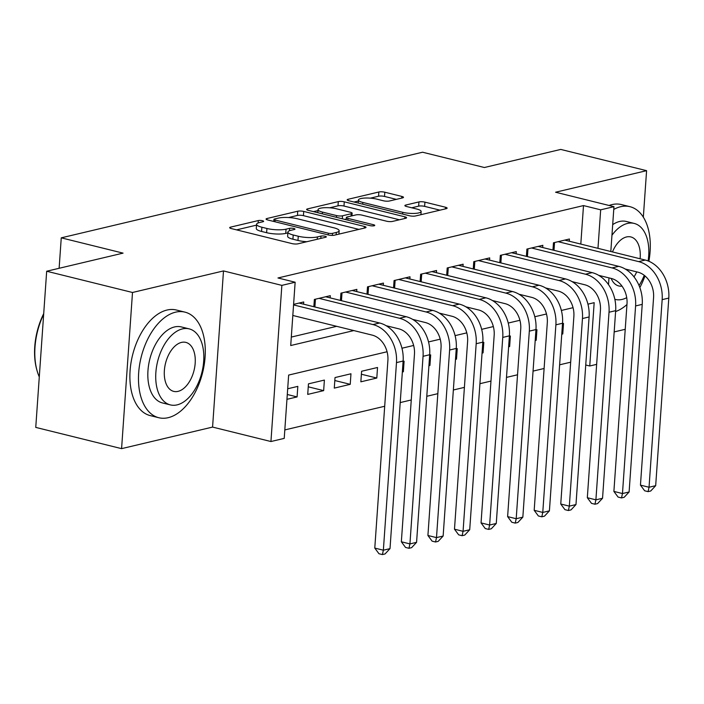 <?xml version="1.0" encoding="UTF-8"?>
<svg xmlns="http://www.w3.org/2000/svg" width="704" height="704" viewBox="0 0 704 704"><rect width="100%" height="100%" fill="white"/><g stroke="black" fill="none" stroke-linecap="round" stroke-linejoin="round"><path stroke-width="1.06" d="M262.486 220.713A2.992 0.695 4 0 0 258.298 220.563L230.595 227.128A4.268 0.994 4 0 0 229.698 227.665A4.268 0.994 4 0 0 231.352 228.58L292.01 243.602A4.268 0.994 4 0 0 297.986 243.813L325.697 237.248A2.992 0.695 4 0 0 326.322 236.878A2.992 0.695 4 0 0 325.16 236.236A2.992 0.695 4 0 0 320.98 236.086L317.39 236.931A13.666 3.194 4 0 1 298.267 236.236L293.207 234.986A13.666 3.194 4 0 1 287.918 232.056A13.666 3.194 4 0 1 290.77 230.34L294.36 229.495A2.992 0.695 4 0 0 294.976 229.117A2.992 0.695 4 0 0 293.823 228.474A2.992 0.695 4 0 0 289.634 228.325L286.053 229.17A13.666 3.194 4 0 1 266.922 228.483L261.87 227.225A13.666 3.194 4 0 1 256.582 224.294A13.666 3.194 4 0 1 259.433 222.578L263.014 221.734A2.992 0.695 4 0 0 263.639 221.355A2.992 0.695 4 0 0 262.486 220.713M402.6 197.886A4.268 0.994 4 0 0 403.489 197.349A4.268 0.994 4 0 0 401.843 196.434L384.824 192.218A4.268 0.994 4 0 0 378.84 191.998L348.075 199.294A4.268 0.994 4 0 0 347.178 199.83A4.268 0.994 4 0 0 348.832 200.746L409.49 215.758A4.268 0.994 4 0 0 415.466 215.978L446.239 208.683A4.268 0.994 4 0 0 447.128 208.146A4.268 0.994 4 0 0 445.482 207.231L424.926 202.145A4.268 0.994 4 0 0 418.942 201.925L405.777 205.049A4.268 0.994 4 0 0 404.888 205.586A4.268 0.994 4 0 0 406.534 206.501L416.733 209.026A11.422 2.666 4 0 1 421.15 211.473A11.422 2.666 4 0 1 414.691 213.418A11.422 2.666 4 0 1 402.776 212.335L362.85 202.444A11.422 2.666 4 0 1 358.424 199.998A11.422 2.666 4 0 1 364.883 198.053A11.422 2.666 4 0 1 376.798 199.135L383.451 200.79A4.268 0.994 4 0 0 389.435 201.001L402.6 197.886M580.809 244.086L583.502 205.577L600.67 209.827L613.95 206.686L610.817 251.513M46.675 271.234L132.502 292.486L121.581 448.642L35.754 427.398L46.675 271.234L123.059 253.132L61.257 237.838L422.576 152.222L484.378 167.517L560.754 149.424L646.589 170.667L555.588 192.227L613.95 206.686M121.581 448.642L212.573 427.082L223.494 270.926L132.502 292.486M223.494 270.926L281.855 285.375L295.143 282.225L290.717 345.532L353.839 330.572M583.502 205.577L277.974 277.974L295.143 282.225M303.723 211.438A4.268 0.994 4 0 0 297.739 211.218L266.974 218.513A4.268 0.994 4 0 0 266.077 219.05A4.268 0.994 4 0 0 267.731 219.965L328.39 234.978A4.268 0.994 4 0 0 334.365 235.198L365.138 227.902A4.268 0.994 4 0 0 366.027 227.366A4.268 0.994 4 0 0 364.373 226.45L303.723 211.438L303.424 215.653A4.268 0.994 4 0 0 297.449 215.442L288.578 217.536M307.525 208.903L338.29 201.608A4.268 0.994 4 0 1 344.274 201.828L404.923 216.841A4.268 0.994 4 0 1 406.578 217.756A4.268 0.994 4 0 1 405.689 218.293L392.524 221.417A4.268 0.994 4 0 1 386.54 221.197L361.944 215.107A4.268 0.994 4 0 0 355.969 214.896L347.23 216.964A4.268 0.994 4 0 0 346.342 217.501A4.268 0.994 4 0 0 347.987 218.416L373.604 224.752A2.992 0.695 4 0 1 374.757 225.394A2.992 0.695 4 0 1 373.067 225.905A2.992 0.695 4 0 1 369.952 225.623L308.282 210.355A4.268 0.994 4 0 1 306.627 209.44A4.268 0.994 4 0 1 307.525 208.903L307.437 210.091M643.333 217.166L646.589 170.667M561.766 334.206L562.769 333.969L561.801 333.731M535.198 340.507L536.202 340.27L535.225 340.023M508.631 346.799L509.634 346.562L508.658 346.324M482.064 353.1L483.067 352.862L482.09 352.616M455.497 359.392L456.5 359.154L455.523 358.917M428.921 365.684L429.933 365.446L428.956 365.209M402.354 371.985L403.366 371.747L402.389 371.501M376.798 378.039L377.529 367.488L361.592 371.263L360.853 381.814L376.798 378.039L361.381 374.229M350.231 384.331L350.962 373.78L335.025 377.564L334.286 388.115L350.231 384.331L334.814 380.521M323.655 390.632L324.394 380.081L308.458 383.856L307.718 394.407L323.655 390.632L308.246 386.813M303.574 304.181L303.732 301.963L293.594 304.366M330.141 297.88L330.299 295.671L314.362 299.446L313.852 306.724M356.717 291.588L356.866 289.37L340.93 293.154L340.419 300.423M383.284 285.296L383.434 283.078L367.497 286.854L366.986 294.131M409.851 278.995L410.001 276.786L394.064 280.562L393.554 287.839M436.418 272.703L436.568 270.486L420.631 274.261L420.121 281.538M462.986 266.402L463.135 264.194L447.198 267.969L446.688 275.246M489.553 260.11L489.702 257.893L473.766 261.677L473.255 268.954M516.12 253.818L516.27 251.601L500.333 255.376L499.822 262.654M542.687 247.518L542.837 245.309L526.9 249.084L526.39 256.362M291.306 337.075L336.67 326.322M552.957 250.061L553.467 242.792L569.413 239.008L569.254 241.226M284.812 429.924L384.701 406.261M400.215 402.582L411.268 399.96M426.782 396.29L437.835 393.668M453.35 389.99L464.402 387.376M479.917 383.698L490.97 381.075M506.484 377.397L517.537 374.783M533.06 371.105L544.104 368.491M559.627 364.813L570.671 362.19M286.95 399.326L297.088 396.924L297.827 386.373L287.69 388.775M403.366 371.747L404.096 361.196L403.093 361.434M429.933 365.446L430.672 354.895L429.66 355.133M456.5 359.154L457.239 348.603L456.227 348.841M483.067 352.862L483.806 342.311L482.794 342.549M509.634 346.562L510.374 336.01L509.362 336.248M536.202 340.27L536.941 329.718L535.938 329.956M562.769 333.969L563.508 323.418L562.505 323.655M61.257 237.838L59.127 268.286M614.178 331.918L625.222 329.305M596.649 364.355L589.75 365.992L594.176 302.676L587.937 304.163M585.737 364.998L589.75 365.992M387.077 351.754L288.649 375.074L284.222 438.381L270.934 441.531L281.855 285.375M212.573 427.082L270.934 441.531M608.978 277.886L608.502 284.618M597.978 248.336L600.67 209.827M573.047 307.683L561.37 310.455M546.48 313.984L534.802 316.747M519.913 320.276L508.235 323.048M493.346 326.577L481.659 329.34M466.778 332.869L455.092 335.632M440.211 339.161L428.525 341.933M413.644 345.462L401.958 348.225M297.088 396.924L287.294 394.495M256.582 224.294L256.282 228.518A13.666 3.194 4 0 0 261.571 231.449L261.87 227.225M287.866 232.892L285.754 233.394A13.666 3.194 4 0 1 266.631 232.698L261.571 231.449M287.918 232.056L287.628 236.28A13.666 3.194 4 0 0 292.917 239.21L293.207 234.986M306.856 241.71A13.666 3.194 4 0 1 297.968 240.46L292.917 239.21M256.52 225.139L236.553 229.865M358.882 229.39L303.424 215.653M273.821 221.038L272.932 221.25M274.56 218.997A2.992 0.695 4 0 0 273.935 219.375A2.992 0.695 4 0 0 275.088 220.018L328.337 233.2A2.992 0.695 4 0 0 332.517 233.35L336.301 232.452A13.666 3.194 4 0 0 339.152 230.736A13.666 3.194 4 0 0 333.863 227.806L297.466 218.794A13.666 3.194 4 0 0 278.335 218.099L274.56 218.997M313.482 211.64L317.979 210.575M329.727 207.786L337.999 205.832L338.29 201.608M399.432 219.78L343.974 206.043A4.268 0.994 4 0 0 337.999 205.832M336.415 208.789A11.422 2.666 4 0 0 324.5 207.706A11.422 2.666 4 0 0 318.041 209.642A11.422 2.666 4 0 0 322.467 212.098L336.53 215.582A4.268 0.994 4 0 0 342.514 215.794L351.243 213.726A4.268 0.994 4 0 0 352.141 213.189A4.268 0.994 4 0 0 350.486 212.274L336.415 208.789M346.227 219.067L344.819 219.402M439.991 210.17L424.626 206.369A4.268 0.994 4 0 0 418.651 206.149L411.734 207.786M396.352 199.364L384.525 196.434A4.268 0.994 4 0 0 378.55 196.222L370.374 198.158M358.354 201.01L354.033 202.03M292.82 315.462L372.205 335.122A21.754 16.94 76.7 0 1 387.895 360.474L374.783 548.082L383.363 550.202L396.484 362.604A32.63 25.406 -103.3 0 0 372.944 324.57L293.55 304.911M390.007 548.627L385.053 553.951L382.395 554.576L383.363 550.202L390.007 548.627L403.119 361.029A32.63 25.406 -103.3 0 0 379.588 322.995L299.086 303.063M382.395 554.576L378.963 553.731L374.783 548.082M43.666 314.274A54.384 31.68 103.9 0 0 37.048 370.63L36.766 369.618A53.082 30.923 -76.1 0 1 43.71 313.623M37.048 370.63A54.384 31.68 103.9 0 0 39.283 376.913M175.569 312.171A54.384 31.68 103.9 0 0 139.559 365.059A54.384 31.68 103.9 0 0 158.805 417.727A54.384 31.68 103.9 0 0 168.186 417.683A54.384 31.68 103.9 0 0 204.204 364.804A54.384 31.68 103.9 0 0 184.95 312.136A54.384 31.68 103.9 0 0 175.569 312.171M184.95 312.136L176.37 310.015A54.384 31.68 103.9 0 0 166.98 310.05A54.384 31.68 103.9 0 0 130.97 362.938A54.384 31.68 103.9 0 0 150.225 415.598L158.805 417.727M170.359 404.897L162.466 402.943A39.16 22.81 -76.1 0 1 148.606 365.024A39.16 22.81 -76.1 0 1 174.53 326.946A39.16 22.81 -76.1 0 1 181.289 326.92L189.182 328.874A39.16 22.81 103.9 0 0 182.433 328.9A39.16 22.81 103.9 0 0 156.499 366.978A39.16 22.81 103.9 0 0 170.359 404.897A39.16 22.81 103.9 0 0 177.118 404.87A39.16 22.81 103.9 0 0 203.042 366.793A39.16 22.81 103.9 0 0 189.182 328.874M178.059 391.362A25.238 14.696 103.9 0 0 194.77 366.828A25.238 14.696 103.9 0 0 185.838 342.39A25.238 14.696 103.9 0 0 181.482 342.408A25.238 14.696 103.9 0 0 164.78 366.942A25.238 14.696 103.9 0 0 173.712 391.38A25.238 14.696 103.9 0 0 178.059 391.362M648.886 261.263A54.384 31.68 103.9 0 0 629.957 206.686A54.384 31.68 103.9 0 0 620.576 206.73A54.384 31.68 103.9 0 0 613.765 209.422M629.957 206.686L621.377 204.565A54.384 31.68 103.9 0 0 611.996 204.6A54.384 31.68 103.9 0 0 609.101 205.48M612.7 224.638A39.16 22.81 -76.1 0 1 619.546 221.496A39.16 22.81 -76.1 0 1 626.296 221.47L634.19 223.423A39.16 22.81 103.9 0 0 627.44 223.45A39.16 22.81 103.9 0 0 611.952 235.268M614.838 299.306A39.16 22.81 103.9 0 0 615.375 299.446A39.16 22.81 103.9 0 0 622.125 299.42A39.16 22.81 103.9 0 0 626.718 297.651M634.014 276.892A25.238 14.696 103.9 0 0 636.698 271.876M640.112 258.773A25.238 14.696 103.9 0 0 630.846 236.94A25.238 14.696 103.9 0 0 626.498 236.958A25.238 14.696 103.9 0 0 612.471 251.926M611.16 278.423A25.238 14.696 103.9 0 0 618.719 285.938A25.238 14.696 103.9 0 0 621.993 286.114M639.038 285.516A39.16 22.81 103.9 0 0 644.239 275.326M648.12 260.946A39.16 22.81 103.9 0 0 634.19 223.423M615.604 311.538A54.384 31.68 103.9 0 0 626.956 304.542M639.848 287.566A54.384 31.68 103.9 0 0 644.978 275.924M386.126 325.697L398.781 328.83A21.754 16.94 76.7 0 1 414.462 354.182L401.35 541.781L409.93 543.91L423.051 356.303A32.63 25.406 -103.3 0 0 399.511 318.278L319.009 298.346M416.574 542.335L411.62 547.659L408.962 548.284L409.93 543.91L416.574 542.335L429.695 354.728A32.63 25.406 -103.3 0 0 406.155 316.703L325.653 296.771M408.962 548.284L405.53 547.439L401.35 541.781M315.436 299.191L314.89 306.979M412.694 319.396L425.348 322.529A21.754 16.94 76.7 0 1 441.038 347.882L427.918 535.489L436.498 537.61L449.618 350.011A32.63 25.406 -103.3 0 0 426.078 311.978L345.576 292.046M443.142 536.034L438.187 541.358L435.53 541.992L436.498 537.61L443.142 536.034L456.262 348.436A32.63 25.406 -103.3 0 0 432.722 310.411L352.22 290.479M435.53 541.992L432.098 541.138L427.918 535.489M342.003 292.899L341.458 300.687M439.261 313.104L451.915 316.237A21.754 16.94 76.7 0 1 467.606 341.59L454.485 529.188L463.065 531.318L476.186 343.719A32.63 25.406 -103.3 0 0 452.646 305.686L372.143 285.754M469.709 529.742L464.754 535.066L462.097 535.691L463.065 531.318L469.709 529.742L482.83 342.144A32.63 25.406 -103.3 0 0 459.29 304.11L378.787 284.178M462.097 535.691L458.665 534.846L454.485 529.188M368.57 286.598L368.025 294.386M465.828 306.812L478.482 309.945A21.754 16.94 76.7 0 1 494.173 335.298L481.052 522.896L489.632 525.026L502.753 337.418A32.63 25.406 -103.3 0 0 479.222 299.394L398.71 279.462M496.276 523.45L491.322 528.766L488.664 529.399L489.632 525.026L496.276 523.45L509.397 335.843A32.63 25.406 -103.3 0 0 485.857 297.818L405.354 277.886M488.664 529.399L485.232 528.546L481.052 522.896M395.138 280.306L394.592 288.094M492.395 300.511L505.05 303.644A21.754 16.94 76.7 0 1 520.74 328.997L507.619 516.604L516.199 518.725L529.32 331.126A32.63 25.406 -103.3 0 0 505.789 293.093L425.278 273.161M522.843 517.15L517.889 522.474L515.231 523.107L516.199 518.725L522.843 517.15L535.964 329.551A32.63 25.406 -103.3 0 0 512.424 291.518L431.922 271.586M515.231 523.107L511.799 522.254L507.619 516.604M421.705 274.006L421.159 281.802M518.962 294.219L531.617 297.352A21.754 16.94 76.7 0 1 547.307 322.705L534.186 510.303L542.766 512.433L555.887 324.826A32.63 25.406 -103.3 0 0 532.356 286.801L451.845 266.869M549.41 510.858L544.456 516.182L541.807 516.806L542.766 512.433L549.41 510.858L562.531 323.259A32.63 25.406 -103.3 0 0 538.991 285.226L458.489 265.294M541.807 516.806L538.366 515.962L534.186 510.303M448.272 267.714L447.726 275.502M545.53 287.927L558.184 291.06A21.754 16.94 76.7 0 1 573.874 316.413L560.754 504.011L569.334 506.132L582.454 318.534A32.63 25.406 -103.3 0 0 558.923 280.509L478.412 260.568M575.978 504.566L571.023 509.881L568.374 510.514L569.334 506.132L575.978 504.566L589.098 316.958A32.63 25.406 -103.3 0 0 565.558 278.934L485.056 259.002M568.374 510.514L564.934 509.661L560.754 504.011M474.839 261.422L474.294 269.21M572.097 281.626L584.751 284.759A21.754 16.94 76.7 0 1 600.442 310.112L587.321 497.719L595.901 499.84L609.022 312.242A32.63 25.406 -103.3 0 0 585.49 274.208L504.979 254.276M602.545 498.265L597.599 503.589L594.942 504.214L595.901 499.84L602.545 498.265L615.666 310.666A32.63 25.406 -103.3 0 0 592.126 272.633L511.623 252.701M594.942 504.214L591.51 503.369L587.321 497.719M501.406 255.121L500.861 262.909M598.664 275.334L611.318 278.467A21.754 16.94 76.7 0 1 627.009 303.82L613.888 491.418L622.468 493.548L635.589 305.941A32.63 25.406 -103.3 0 0 612.058 267.916L531.546 247.984M629.112 491.973L624.166 497.297L621.509 497.922L622.468 493.548L629.112 491.973L642.233 304.366A32.63 25.406 -103.3 0 0 618.702 266.341L538.19 246.409M621.509 497.922L618.077 497.068L613.888 491.418M527.974 248.829L527.428 256.617M625.231 269.034L637.886 272.166A21.754 16.94 76.7 0 1 653.576 297.519L640.455 485.126L649.044 487.247L662.156 299.649A32.63 25.406 -103.3 0 0 638.625 261.615L558.114 241.683M655.679 485.672L650.734 490.996L648.076 491.63L649.044 487.247L655.679 485.672L668.8 298.074A32.63 25.406 -103.3 0 0 645.269 260.049L564.758 240.108M648.076 491.63L644.644 490.776L640.455 485.126M554.541 242.537L553.995 250.325M258.13 222.974L258.298 220.563M320.813 238.41L320.98 236.086M289.467 230.727L289.634 228.325M266.631 232.698L266.922 228.483M285.754 233.394L286.053 229.17M297.968 240.46L298.267 236.236M317.231 239.254L317.39 236.931M230.507 228.325L230.595 227.128M364.258 228.114L364.373 226.45M266.886 219.701L266.974 218.513M297.449 215.442L297.739 211.218M274.965 221.751L275.088 220.018M328.214 234.934L328.337 233.2M332.376 235.4L332.517 233.35M336.134 234.775L336.301 232.452M343.974 206.043L344.274 201.828M404.809 218.504L404.923 216.841M347.873 220.15L347.987 218.416M373.525 225.87L373.604 224.752M322.344 213.831L322.467 212.098M336.415 217.316L336.53 215.582M342.302 218.777L342.514 215.794M351.085 216.049L351.243 213.726M362.727 204.186L362.85 202.444M402.662 214.069L402.776 212.335M405.689 206.237L405.777 205.049M418.651 206.149L418.942 201.925M424.626 206.369L424.926 202.145M445.359 208.894L445.482 207.231M347.987 200.482L348.075 199.294M378.55 196.222L378.84 191.998M384.525 196.434L384.824 192.218M401.72 198.088L401.843 196.434M372.944 324.57L379.588 322.995M396.484 362.604L403.119 361.029M399.511 318.278L406.155 316.703M423.051 356.303L429.695 354.728M426.078 311.978L432.722 310.411M449.618 350.011L456.262 348.436M452.646 305.686L459.29 304.11M476.186 343.719L482.83 342.144M479.222 299.394L485.857 297.818M502.753 337.418L509.397 335.843M505.789 293.093L512.424 291.518M529.32 331.126L535.964 329.551M532.356 286.801L538.991 285.226M555.887 324.826L562.531 323.259M558.923 280.509L565.558 278.934M582.454 318.534L589.098 316.958M585.49 274.208L592.126 272.633M609.022 312.242L615.666 310.666M612.058 267.916L618.702 266.341M635.589 305.941L642.233 304.366M638.625 261.615L645.269 260.049M662.156 299.649L668.8 298.074M273.786 221.461L273.935 219.375M338.914 234.115L339.152 230.736M346.183 219.736L346.342 217.501M317.83 212.714L318.041 209.642M351.956 215.846L352.141 213.189M358.213 203.069L358.424 199.998M420.93 214.685L421.15 211.473M614.838 299.314L615.375 299.446"/></g></svg>
